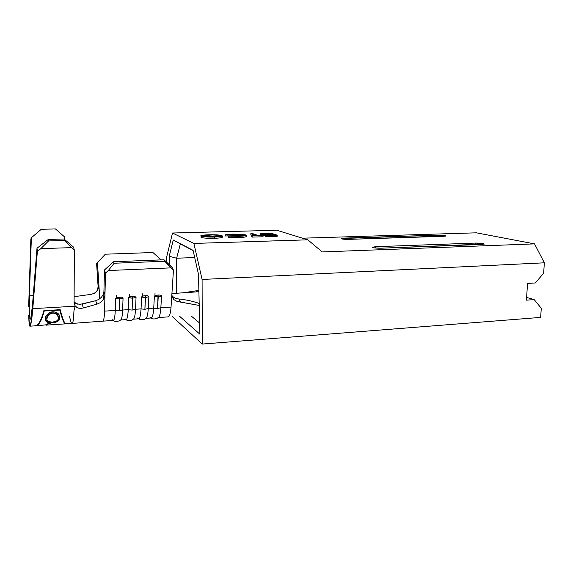 <?xml version="1.0" encoding="UTF-8"?>
<svg xmlns="http://www.w3.org/2000/svg" width="573" height="573" viewBox="0 0 573 573"><rect width="100%" height="100%" fill="white"/><g stroke="black" fill="none" stroke-linecap="round" stroke-linejoin="round"><path stroke-width="0.86" d="M102.925 321.138L113.074 320.472C114.256 320.622 114.98 317.284 115.259 310.466L115.639 298.526L119.564 298.934L119.392 297.179L117.25 297.373L115.639 298.526L115.259 310.466L119.163 310.867L119.564 298.934L115.703 298.254M120.724 319.978L125.802 319.648C127.084 319.784 127.894 316.461 128.237 309.685L128.703 297.802L132.607 298.204L132.427 296.463L130.307 296.656L128.703 297.802L128.237 309.685L132.105 310.079L132.607 298.204L128.775 297.53M134.533 296.427L136.037 297.401L135.522 309.241L141.058 308.904L141.617 297.093L145.492 297.487L145.306 295.761L143.214 295.947L141.617 297.093L141.058 308.904L144.905 309.298L145.492 297.487L141.689 296.821M147.39 295.718L148.873 296.692L148.257 308.467L153.736 308.138L154.381 296.384L158.234 296.785L158.041 295.059L155.971 295.245L154.381 296.384L153.736 308.138L157.554 308.525L158.234 296.785L154.459 296.112M78.694 308.202L75.278 306.276L73.989 310.566L73.466 318.846C73.043 322.255 72.499 323.795 71.818 323.459C72.492 323.809 73.043 322.277 73.466 318.846L73.989 310.566L75.228 306.204L32.797 308.654L37.374 251.325L40.855 248.618L71.46 247.643L64.448 240.488L71.46 247.643L40.855 248.618L48.562 240.939L64.448 240.488L64.061 238.998L64.448 240.488L48.562 240.939L48.333 239.435L64.061 238.998L73.523 247.106L74.368 250.129L74.082 302.408L74.368 250.129L73.523 247.106L64.061 238.998L48.333 239.435L37.009 248.231L32.468 305.223L30.827 318.065M64.548 236.885L64.713 239.55L64.548 236.885L55.466 228.942L41.263 229.279L55.466 228.942L64.548 236.885M28.671 306.433L30.87 238.962L28.671 306.433M74.211 303.754L75.228 306.204L32.797 308.654L31.959 317.306L30.226 326.08L29.51 325.464L28.7 315.064L28.987 321.632L29.839 326.187M30.684 324.97L30.097 326.209M34.688 325.836C38.054 325.93 41.113 320.866 43.849 310.652L60.201 309.685C62.743 319.505 64.735 324.203 66.182 323.781M33.234 295.611L29.388 295.811L31.372 237.752L41.263 229.279L31.372 237.752L29.388 295.811L33.234 295.611M29.237 310.473L29.388 295.811L29.237 310.473L29.882 318.617L29.237 310.473M30.34 319.161L29.882 318.617L30.455 319.039L31.121 316.783L32.468 305.223L37.009 248.231L37.374 251.325L32.797 308.654L31.071 323.301M71.46 247.643L74.368 250.129L71.46 247.643M30.87 238.962L31.372 237.752L30.87 238.962M74.082 301.649L75.937 303.504L79.919 304.392L95.691 300.725L82.183 304.077L83.336 307.966L96.923 304.177L95.691 300.725L98.857 299.4M98.757 299.457L101.428 297.265L103.247 294.465L103.942 291.428L103.763 298.726L104.465 269.983L105.504 273.092L104.959 294.887L104.286 297.874L102.531 300.646L99.96 302.823L96.923 304.177L83.336 307.966L80.306 308.374L77.584 307.88L75.514 306.548M97.654 289.558L98.098 286.428L96.615 263.702L105.325 254.197L152.919 252.521L161.185 259.877L152.919 252.521L105.325 254.197L97.439 262.67L98.914 285.311L98.098 286.428L96.615 263.702L97.439 262.67L99.788 298.762L98.914 285.311L98.463 288.498L96.801 291.299L94.216 293.333L91.064 294.35L77.269 296.262L74.118 296.177M74.196 296.191L77.269 296.262L91.064 294.35L94.216 293.333M66.182 323.817L71.811 323.451C71.116 323.007 70.4 320.744 69.67 316.683M97.668 289.523L96.823 291.277M102.574 321.152C103.663 321.331 104.322 317.986 104.551 311.118L104.959 294.887L103.942 291.428L104.465 269.983L113.59 261.725L164.007 259.77L171.972 267.125L173.461 270.119L171.033 307.085C170.503 313.753 169.422 317.027 167.782 316.912C169.422 317.019 170.503 313.746 171.033 307.085L173.461 270.119L171.019 267.863L108.326 270.535L105.504 273.092L104.551 311.118C104.322 317.965 103.663 321.31 102.581 321.159L72.241 323.423M180.502 302.1L199.225 305.445L177.093 301.427L174.213 299.829L172.373 297.416L171.864 294.443L172.373 297.416L174.213 299.829L177.093 301.427L180.502 302.1L178.819 299.006C186.232 299.743 193.015 301.226 199.182 303.454C193.015 301.226 186.232 299.743 178.819 299.006L180.502 302.1M198.423 290.146L195.966 290.855L197.305 291.836L172.022 293.562L197.305 291.836L198.903 291.535L197.305 291.836L195.966 290.855L182.422 292.896L195.987 290.855M172.681 296.707L175.488 298.304L178.819 299.006L175.488 298.304L172.201 296.248L173.669 299.321M116.892 297.459L121.519 297.136L123.059 298.118L119.564 298.934L119.163 310.867L115.259 310.466L104.551 311.118L115.259 310.466C114.872 318.753 113.927 321.854 112.408 319.763M120.882 319.856C121.813 318.846 122.4 315.565 122.629 310.022L119.163 310.867L122.629 310.022L123.059 298.118L122.629 310.022L128.237 309.685L122.629 310.022C122.378 315.838 121.755 319.147 120.76 319.949M129.956 296.742L133.48 296.413L132.427 296.463L132.105 310.079L135.522 309.241C135.242 314.763 134.591 318.029 133.566 319.032M142.863 296.033L146.351 295.704L145.306 295.761L144.905 309.298L148.257 308.467C147.927 314.054 147.197 317.313 146.065 318.251M155.62 295.331L159.065 295.009L158.041 295.059L157.554 308.525L160.855 307.701L171.033 307.085L160.855 307.701C160.483 313.173 159.702 316.411 158.513 317.413M159.065 295.009L161.056 295.267L161.55 295.99L160.855 307.701L161.55 295.99L158.234 296.785L161.55 295.99L161.257 295.396M133.416 319.154L138.372 318.832C139.769 318.953 140.664 315.644 141.058 308.904L135.522 309.241L136.037 297.401L132.607 298.204L136.037 297.401L135.729 296.8M145.965 318.337L150.814 318.022C152.311 318.137 153.285 314.842 153.736 308.138L148.257 308.467L148.873 296.692L145.492 297.487L148.873 296.692L148.565 296.098M164.73 261.245L114.142 263.243L108.326 270.535L171.019 267.863L164.73 261.245L164.007 259.77L113.59 261.725L114.142 263.243L164.73 261.245L164.007 259.77L171.972 267.125L173.461 270.119L164.73 261.245M154.896 295.647L155.032 293.104L154.896 295.647M158.649 317.299C159.774 316.138 160.504 312.944 160.855 307.701L157.554 308.525L153.736 308.138C153.098 316.511 151.802 319.512 149.847 317.148M142.211 296.298L142.333 293.791L142.211 296.298M129.383 296.957L129.484 294.479L129.383 296.957M116.405 297.631L116.484 295.181L116.405 297.631M146.194 318.144C147.261 317.034 147.949 313.811 148.257 308.467L144.905 309.298L141.058 308.904C140.507 317.249 139.325 320.286 137.513 318.015M133.609 318.996C134.605 317.936 135.242 314.684 135.522 309.241L132.105 310.079L128.237 309.685C127.765 317.994 126.697 321.066 125.036 318.882M147.383 295.718L146.351 295.704M134.526 296.427L133.48 296.413M120.459 297.122L119.392 297.179L119.564 298.934L123.059 298.118L122.737 297.516M98.098 286.428L98.914 285.311L98.463 288.498L96.092 292.015M103.942 291.428L104.959 294.887L104.286 297.874L102.531 300.646L99.96 302.823L96.923 304.177L95.691 300.725M75.278 306.276L74.082 302.408M74.526 302.351L77.785 304.199M82.183 304.077L83.336 307.966L80.943 308.36M48.333 239.435L48.562 240.939L40.855 248.618L37.374 251.325L37.009 248.231L48.333 239.435M113.59 261.725L104.465 269.983L105.504 273.092L108.326 270.535L114.142 263.243L113.59 261.725M60.201 309.685L43.849 310.652M37.99 324.239C40.232 322.083 42.295 317.585 44.193 310.745L59.778 309.828C61.963 317.994 63.732 322.506 65.093 323.365M44.193 310.745L59.821 310.079L44.228 310.996C41.543 321.066 38.541 326.016 35.232 325.851C38.541 326.016 41.543 321.066 44.228 310.996L59.778 309.828M65.752 323.831C64.326 324.476 62.35 319.892 59.821 310.079C62.335 319.834 64.305 324.418 65.73 323.845L65.752 323.831M36.428 325.758L47.516 324.712L48.247 324.848L46.291 325.178L48.247 324.848L47.516 324.712L44.135 325.013M56.748 324.497L55.237 324.397L56.154 324.146L58.081 324.382M51.119 312.034L52.831 311.748L56.047 312.285L58.346 313.925L59.628 315.931L59.921 317.943L59.384 319.755L57.916 321.245L55.502 322.327L49.163 322.742L46.907 321.99L45.668 320.701L45.324 318.946L45.79 316.855L47.172 314.641L49.565 312.679M59.871 316.855L59.434 315.465C58.439 313.166 56.24 311.927 52.831 311.748C47.817 313.173 45.317 315.573 45.324 318.946L45.611 320.636C46.377 322.277 48.605 323.014 52.286 322.857C57.228 322.341 59.771 320.701 59.921 317.943L59.879 317.592C59.714 320.321 57.171 321.94 52.258 322.441L52.286 322.857L52.258 322.441C48.59 322.613 46.363 321.868 45.589 320.221L45.331 319.362L46.871 321.589L49.128 322.334L54.249 322.205L57.88 320.844L59.348 319.376L59.871 316.855M55.889 313.46L58.145 315.916M55.395 313.223L52.809 313.094C55.66 313.309 57.415 314.269 58.059 315.967L58.503 318.072C58.417 320.364 56.376 321.754 52.372 322.241L56.906 320.816L58.074 319.555L58.503 318.072L57.286 314.821L55.438 313.517L52.773 312.808C48.791 313.875 46.778 315.759 46.721 318.452L48.247 315.057L51.405 313.03M52.759 312.808L52.773 312.808C55.56 312.944 57.321 313.911 58.059 315.716L58.088 316.017M46.757 319.118L46.757 318.81C46.778 316.11 48.798 314.205 52.809 313.094L50.18 313.839L48.275 315.386L46.757 319.132M58.453 317.206L58.059 315.716M50.832 322.241C48.769 322.069 47.502 321.417 47.029 320.293L46.757 318.81L47.029 320.257L48.017 321.389L52.372 322.241M50.653 323.322C48.075 323.645 46.506 324.074 45.94 324.605M58.382 324.304L56.999 324.39M307.823 239.822L276.766 230.246L172.516 233.018L193.875 243.432L307.823 239.822L276.766 230.246L172.516 233.018L193.875 243.432L202.09 279.459L202.283 344.058L172.387 316.633L202.283 344.058L540.654 317.399L541.277 308.26L540.654 317.399L202.283 344.058L202.09 279.459L193.875 243.432L307.823 239.822L322.234 251.934L307.823 239.822M200.801 236.033L200.801 235.768C201.732 235.245 204.418 234.909 208.866 234.772C215.083 234.644 219.452 234.916 221.973 235.596L222.31 236.055C221.5 236.57 218.886 236.9 214.467 237.05L222.052 236.205L221.973 235.596L218.549 235.009L206.946 234.851L202.369 235.288L200.743 235.961L206.251 236.943L214.467 237.05L214.467 238.275C218.886 238.124 221.493 237.795 222.303 237.265L221.593 237.58M219.638 237.931L219.008 237.996M216.551 238.189L215.455 238.239M213.45 238.304L205.349 238.117M203.924 237.988L201.395 237.537M201.08 237.423C203.515 238.139 207.978 238.425 214.467 238.275L214.467 237.05C207.978 237.193 203.515 236.907 201.08 236.198L201.073 237.415M277.16 236.363L266.252 236.685L265.607 236.463L265.621 235.267L274.703 235.009L272.734 234.364L263.702 234.622L272.082 234.149L269.668 233.361L260.099 233.404L270.814 233.104L277.174 235.166L277.16 236.363L277.174 235.166L265.621 235.267L265.607 236.463L266.252 236.685L266.266 235.489L266.252 236.685L277.16 236.363M265.614 235.754L263.057 235.589L263.071 234.407L263.057 235.589L263.695 235.811L263.702 234.622L263.695 235.811L265.614 235.754M263.064 234.722L260.092 234.579L260.099 233.404L260.092 234.579L260.708 234.787L260.722 233.612L260.708 234.787L263.064 234.722M263.028 236.778L252.428 237.093L251.812 236.871L251.826 235.668L256.203 235.539L250.845 233.662L252.65 233.612L258.043 235.489L263.036 235.582L251.826 235.668L251.812 236.871L252.428 237.093L252.442 235.883L252.428 237.093L263.028 236.778L263.036 235.582L263.028 236.778M253.058 235.632L250.838 234.844L250.845 233.662L250.838 234.844L253.058 235.632M239.535 235.589L225.232 235.99L225.232 234.794L232.459 234.121L241.319 234.264L245.788 234.937L246.225 235.41C245.366 235.904 242.759 236.219 238.411 236.355L238.404 237.566L238.411 236.355L228.691 236.148L228.691 237.358L238.404 237.566L229.587 237.43M228.691 237.358L228.691 236.148L237.881 236.126L244.248 235.36L243.912 234.98L243.905 235.532L243.912 234.98C241.706 234.429 238.067 234.214 232.996 234.336L232.989 235.524L232.996 234.336L227.101 234.873L227.094 236.076L227.101 234.873L225.232 234.794L225.232 235.99L240.717 235.668M238.404 237.566C242.751 237.437 245.359 237.115 246.218 236.606L246.003 236.742M245.702 236.85L244.614 237.093M243.568 237.236L239.385 237.537M302.515 238.189L476.378 232.824L534.537 243.883L322.234 251.934L534.537 243.883L544.35 262.814L543.648 273.235L544.35 262.814L202.09 279.459L544.35 262.814L534.537 243.883L476.378 232.824L302.515 238.189M475.339 243.074L375.68 246.691L372.479 247.328L374.556 247.901L381.152 248.188L481.829 244.449L484.235 244.119L483.304 243.582L475.339 243.074L475.253 244.692L475.339 243.074C480.496 243.067 483.49 243.396 484.307 244.062L381.152 248.188C375.938 248.216 373.052 247.88 372.493 247.192L375.68 246.691L475.339 243.074M437.808 235.152L344.194 238.096L341.057 238.626L348.835 239.356L443.359 236.32L445.708 236.047L445.035 235.589L437.808 235.152L437.751 236.506L437.808 235.152C442.463 235.145 445.135 235.417 445.823 235.976L348.835 239.356C344.144 239.385 341.558 239.106 341.078 238.533L437.808 235.152M180.359 243.897L176.627 258.222L194.698 257.528L176.627 258.222L180.359 243.897L193.122 250.566L173.261 240.001L169.228 256.267L169.164 264.533L169.228 256.267L176.627 258.222L176.276 293.304L176.627 258.222L169.228 256.267L173.261 240.001L193.072 250.337L180.359 243.897M166.686 262.241L166.636 257.105L172.516 233.018L166.636 257.105L166.686 262.241M199.905 334.209L198.494 274.338L193.072 250.337L198.494 274.338L199.905 334.209L179.585 316.275L199.905 334.209M534.201 299.622L526.444 300.152L527.525 283.42L535.304 282.962L543.648 273.235L535.304 282.962L527.525 283.42L526.444 300.152L534.201 299.622L526.623 297.423L534.201 299.622L541.277 308.26L534.201 299.622M199.64 323.036L191.246 316.038L199.64 323.036M375.637 248.03L375.68 246.691L375.637 248.03M344.165 239.249L344.194 238.096L344.165 239.249M269.661 234.221L269.668 233.361L269.661 234.221M272.727 235.059L272.734 234.364L272.727 235.059M277.174 235.166L266.266 235.489L274.703 235.009L272.734 234.364L263.702 234.622L272.082 234.149L269.668 233.361L260.099 233.404L270.814 233.104L277.174 235.166M262.398 235.36L252.442 235.883L256.203 235.539L250.845 233.662L252.65 233.612L258.043 235.489L262.398 235.36M228.691 236.148L240.338 236.277L244.864 235.84L246.225 235.174L240.295 234.192L230.167 234.207L225.232 234.794L236.277 234.3L242.257 234.636L244.248 235.36L239.442 236.069L228.691 236.148M205.234 236.456L209.46 236.198L209.46 234.994L202.77 235.797L203 236.148C205.005 236.706 208.615 236.936 213.836 236.821L220.361 236.012L220.089 235.646L220.254 236.09L218.349 236.513L210.477 236.85L203.594 236.327L202.821 235.761L204.074 235.403L212.719 234.966L218.535 235.31L220.089 235.646L220.089 236.162L220.089 235.646C218.041 235.102 214.495 234.887 209.46 234.994L209.46 236.198L218.435 236.499M217.804 236.427L217.26 236.377M214.696 236.219L206.438 236.348M30.154 326.166L34.695 325.872M190.73 292.273L186.633 292.151M167.782 316.912L158.384 317.528M158.843 317.091L156.981 318.438C154.252 319.233 152.268 319.104 151.014 318.044M146.373 317.951L144.647 319.211C141.818 320.042 139.805 319.92 138.616 318.853M133.767 318.824L132.141 320.013C129.226 320.859 127.199 320.744 126.06 319.67M121.025 319.691L119.485 320.823C116.455 321.682 114.414 321.568 113.361 320.486M74.984 305.817L74.168 301.792M65.136 323.888L58.403 324.325M56.211 324.468L47.022 325.07M45.589 320.221L45.632 320.622M246.218 236.606L246.225 235.41M222.303 237.265L222.31 236.055"/></g></svg>
